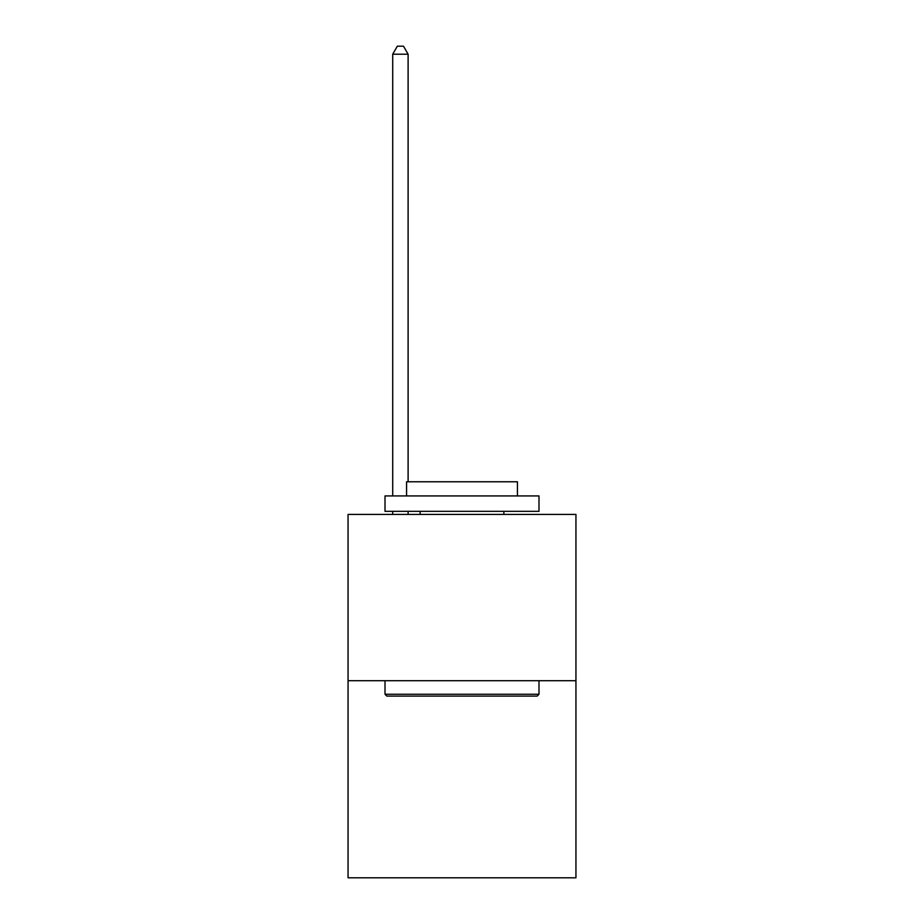 <?xml version="1.0" encoding="UTF-8"?>
<svg xmlns="http://www.w3.org/2000/svg" width="924" height="924" viewBox="0 0 924 924"><rect width="100%" height="100%" fill="white"/><g stroke="black" fill="none" stroke-linecap="round" stroke-linejoin="round"><path stroke-width="1.39" d="M575.941 680.711L575.941 514.414L348.059 514.414L348.059 877.8L575.941 877.8L575.941 680.711L348.059 680.711M537.144 696.107L386.856 696.107L385.008 694.259L538.992 694.259L537.144 696.107M385.008 495.934L538.992 495.934L538.992 511.33L385.008 511.33L385.008 495.934M517.428 495.934L517.428 481.774L406.572 481.774L406.572 495.934M385.008 680.711L385.008 694.259M538.992 680.711L538.992 694.259M420.12 511.33L420.12 514.414M503.88 511.33L503.88 514.414M408.108 481.774L408.108 54.204L392.712 54.204L392.712 495.934M392.712 511.33L392.712 514.414M408.108 511.33L408.108 514.414M392.712 54.204L397.332 46.2L403.488 46.2L408.108 54.204"/></g></svg>
